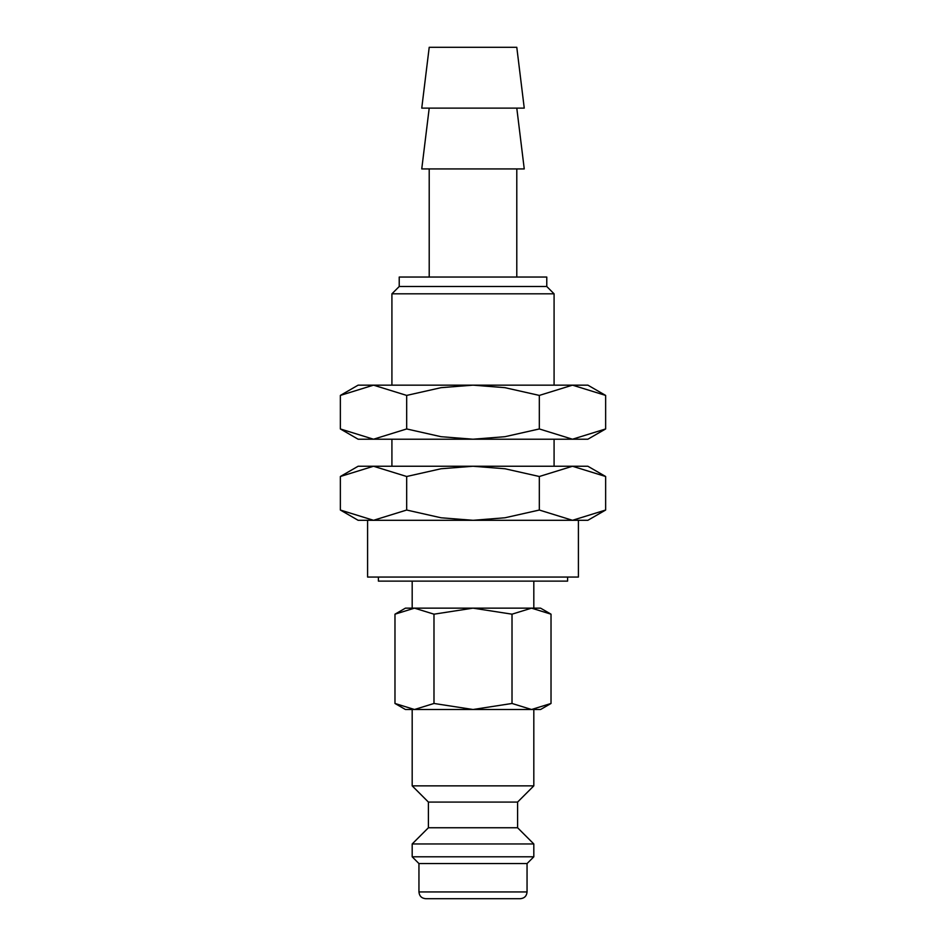 <?xml version="1.0" encoding="UTF-8"?>
<svg xmlns="http://www.w3.org/2000/svg" width="946" height="946" viewBox="0 0 946 946"><rect width="100%" height="100%" fill="white"/><g stroke="black" fill="none" stroke-linecap="round" stroke-linejoin="round"><path stroke-width="1.42" d="M533.816 608.148L533.816 581.116M412.184 581.116L412.184 608.148M412.184 709.5L412.184 785.854L428.408 802.078L428.408 827.75L412.184 843.962L412.184 856.804L418.948 863.568L418.948 891.948L527.052 891.948L527.052 863.568L533.816 856.804L533.816 843.962L517.592 827.75L517.592 802.078L533.816 785.854L533.816 709.5M418.948 891.948C419.338 896.051 421.597 898.298 425.7 898.7L520.3 898.7C524.403 898.298 526.662 896.051 527.052 891.948M378.4 577.06L378.4 581.116L567.6 581.116L567.6 577.06M605.641 476.5L587.868 466.248L572.484 466.248L605.641 476.5L605.641 510.036L572.484 520.3L587.868 520.3L605.641 510.036M358.132 466.248L340.359 476.5L373.516 466.248L473 466.248L504.951 468.755L539.326 476.5L572.484 466.248L473 466.248L441.049 468.755L406.674 476.5L373.516 466.248L358.132 466.248M340.359 510.036L358.132 520.3L572.484 520.3L539.326 510.036L504.951 517.781L473 520.3L441.049 517.781L406.674 510.036L373.516 520.3L340.359 510.036L340.359 476.5M524.25 108.116L516.788 47.3L429.212 47.3L421.75 108.116L524.25 108.116M429.212 108.116L421.75 168.932L524.25 168.932L516.788 108.116M516.788 277.048L516.788 168.932M429.212 168.932L429.212 277.048M554.084 385.152L554.084 293.816L546.776 286.508L546.776 277.048L399.224 277.048L399.224 286.508L391.916 293.816L391.916 385.152M554.084 466.248L554.084 439.216M391.916 439.216L391.916 466.248M551.021 614.179L540.568 608.148L531.522 608.148L551.021 614.179L551.021 703.469L531.522 709.5L540.568 709.5L551.021 703.469M405.432 608.148L394.979 614.179L414.478 608.148L531.522 608.148L512.011 614.179L473 608.148L433.989 614.179L414.478 608.148L405.432 608.148M394.979 703.469L405.432 709.5L531.522 709.5L512.011 703.469L473 709.5L433.989 703.469L414.478 709.5L394.979 703.469L394.979 614.179M473 898.7L439.216 898.7M367.592 520.3L367.592 577.06L578.408 577.06L578.408 520.3M433.989 703.469L433.989 614.179M512.011 703.469L512.011 614.179M412.184 785.854L533.816 785.854M391.916 293.816L554.084 293.816M399.224 286.508L546.776 286.508M406.674 510.036L406.674 476.5M539.326 510.036L539.326 476.5M418.948 863.568L527.052 863.568M412.184 856.804L533.816 856.804M412.184 843.962L533.816 843.962M428.408 827.75L517.592 827.75M428.408 802.078L517.592 802.078M605.641 395.416L587.868 385.152L572.484 385.152L605.641 395.416L605.641 428.952L572.484 439.216L539.326 428.952L504.951 436.697L473 439.216L587.868 439.216L605.641 428.952M358.132 385.152L340.359 395.416L373.516 385.152L473 385.152L504.951 387.671L539.326 395.416L572.484 385.152L473 385.152L441.049 387.671L406.674 395.416L373.516 385.152L358.132 385.152M340.359 428.952L358.132 439.216L473 439.216L441.049 436.697L406.674 428.952L373.516 439.216L340.359 428.952L340.359 395.416M406.674 428.952L406.674 395.416M539.326 428.952L539.326 395.416"/></g></svg>
